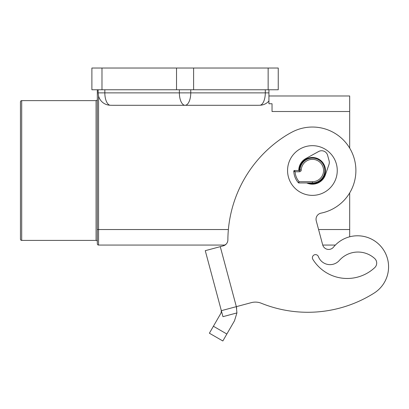 <?xml version="1.0" encoding="UTF-8"?>
<svg xmlns="http://www.w3.org/2000/svg" width="409" height="409" viewBox="0 0 409 409"><rect width="100%" height="100%" fill="white"/><g stroke="black" fill="none" stroke-linecap="round" stroke-linejoin="round"><path stroke-width="0.61" d="M374.087 293.115A31.058 31.058 0 0 0 383.785 250.277A31.058 31.058 0 0 0 340.942 240.579A31.058 31.058 0 0 1 383.785 250.277A31.058 31.058 0 0 1 374.087 293.115A124.239 124.239 0 0 1 261.295 303.248A124.239 124.239 0 0 0 374.087 293.115A31.058 31.058 0 0 0 349.68 236.791L349.68 192.92A43.482 43.482 0 0 0 349.68 148.124L349.68 95.977L268.928 95.977L268.928 103.743L272.031 103.743L272.031 111.509L349.68 111.509M321.019 213.145A43.482 43.482 0 0 0 355.032 161.913A43.482 43.482 0 0 0 303.805 127.899A43.482 43.482 0 0 1 355.032 161.913A43.482 43.482 0 0 1 321.019 213.145A6.212 6.212 0 0 0 316.249 220.84L322.675 244.843A6.212 6.212 0 0 0 333.483 247.169A31.058 31.058 0 0 1 340.942 240.579M298.33 182.731L298.33 182.731A0.624 0.624 0 0 0 298.8 182.946L299.086 181.703L298.33 182.731A0.624 0.624 0 0 0 298.8 182.946L312.41 182.946A12.423 12.423 0 0 0 324.833 170.522A12.423 12.423 0 0 0 312.41 158.099A12.423 12.423 0 0 0 300.001 169.929A0.624 0.624 0 0 1 299.378 170.522L294.408 170.522A0.624 0.624 0 0 0 293.785 171.161L295.063 171.765L294.408 170.522A0.624 0.624 0 0 0 293.785 171.161A18.635 18.635 0 0 0 298.33 182.731M98.564 245.063A1.242 1.242 0 0 1 97.685 244.7A1.242 1.242 0 0 0 98.564 245.063L225.042 245.063L98.564 245.063L98.564 96.038A12.372 12.372 0 0 0 109.934 105.231A27.117 12.423 180 0 0 112.746 105.297L257.384 105.297A27.117 12.423 0 0 0 260.201 105.231A12.372 12.372 0 0 0 268.928 101.008L268.928 89.765M322.742 245.063L335.375 245.063L322.742 245.063M308.432 182.946A13.047 13.047 0 0 0 325.012 167.143A13.047 13.047 0 0 0 299.368 170.522M287.563 170.522A24.847 24.847 0 0 1 312.41 145.67A24.847 24.847 0 0 1 337.256 170.522A24.847 24.847 0 0 1 312.41 195.369A24.847 24.847 0 0 1 287.563 170.522M298.744 170.522A13.666 13.666 0 0 1 305.835 158.539L318.647 151.509A6.212 6.212 0 0 1 327.635 155.343L329.112 160.849A6.212 6.212 0 0 1 328.979 164.5L325.313 175.016A13.666 13.666 0 0 1 306.719 182.946M225.042 245.063L223.268 245.855L205.267 250.676L221.341 310.671L251.346 302.64A15.716 15.716 0 0 1 261.295 303.248M236.704 308.279L236.341 306.653L236.923 312.926L234.485 320.804L226.852 334.02L213.401 326.254L209.388 333.212L222.839 340.978L226.852 334.02M236.923 312.926L222.951 316.668L221.346 310.682L221.034 313.038L213.401 326.254M312.865 259.357A40.379 40.379 0 0 0 374.726 267.634A40.379 40.379 0 0 1 312.865 259.357A3.108 3.108 0 0 1 314.403 254.817A3.108 3.108 0 0 1 318.406 256.622A12.423 12.423 0 0 0 339.337 260.446A24.847 24.847 0 0 1 374.664 258.493A6.212 6.212 0 0 1 374.726 267.634A6.212 6.212 0 0 0 376.699 263.048M21.692 240.405A1.242 1.242 0 0 1 20.45 239.163L20.45 101.877A1.242 1.242 0 0 1 21.692 100.634L96.079 100.634L96.079 240.405L21.692 240.405L21.692 100.634M97.322 89.765L97.322 243.82L97.322 229.536L228.375 229.536M96.079 240.405A1.242 1.242 0 0 1 97.322 241.647M97.322 99.392A1.242 1.242 0 0 1 96.079 100.634M97.685 244.7A1.242 1.242 0 0 1 97.322 243.82A1.242 1.242 0 0 0 97.685 244.7M98.564 96.038L98.145 92.874L104.832 92.874A12.423 5.69 90 0 0 106.498 101.657A12.423 5.69 90 0 0 109.934 105.231M98.145 89.765L98.145 92.874M268.146 89.765L278.243 89.765L278.243 68.022L91.887 68.022L91.887 89.765L268.146 89.765L268.146 68.022M339.337 260.446A24.847 24.847 0 0 1 374.664 258.493M312.599 258.82A3.108 3.108 0 0 1 314.403 254.817A3.108 3.108 0 0 1 318.406 256.622M227.874 239.899A124.239 124.239 0 0 1 284.715 136.371A124.239 124.239 0 0 0 227.874 239.899A6.212 6.212 0 0 1 223.268 245.855L226.054 244.245M303.805 127.899A43.482 43.482 0 0 0 292.415 131.908A93.18 93.18 0 0 0 284.715 136.371M260.201 105.231A12.423 5.69 -90 0 0 263.631 101.657A12.423 5.69 -90 0 0 265.303 92.874L190.758 92.874A12.423 5.69 90 0 1 189.091 101.657A12.423 5.69 90 0 1 185.067 105.297A12.423 5.69 -90 0 1 181.039 101.657A12.423 5.69 -90 0 1 179.372 92.874L104.832 92.874L104.832 89.765M293.959 170.711A0.624 0.624 0 0 0 293.785 171.161M298.544 182.889A0.624 0.624 0 0 0 298.8 182.946M299.378 170.522L299.378 171.765A1.866 1.866 0 0 0 301.244 169.991A11.181 11.181 0 0 1 312.41 159.341A11.181 11.181 0 0 1 323.591 170.522A11.181 11.181 0 0 1 312.41 181.703L299.086 181.703A17.393 17.393 0 0 1 295.063 171.765L299.378 171.765M312.41 182.946L312.41 181.703M349.68 229.536L318.575 229.536M179.372 89.765L179.372 92.874L190.758 92.874L190.758 89.765M193.605 89.765L193.605 68.022M176.53 89.765L176.53 68.022M101.984 89.765L101.984 68.022M236.346 306.663L220.267 246.658M300.001 169.929L301.244 169.991M268.928 92.874L265.303 92.874L265.303 89.765"/></g></svg>
